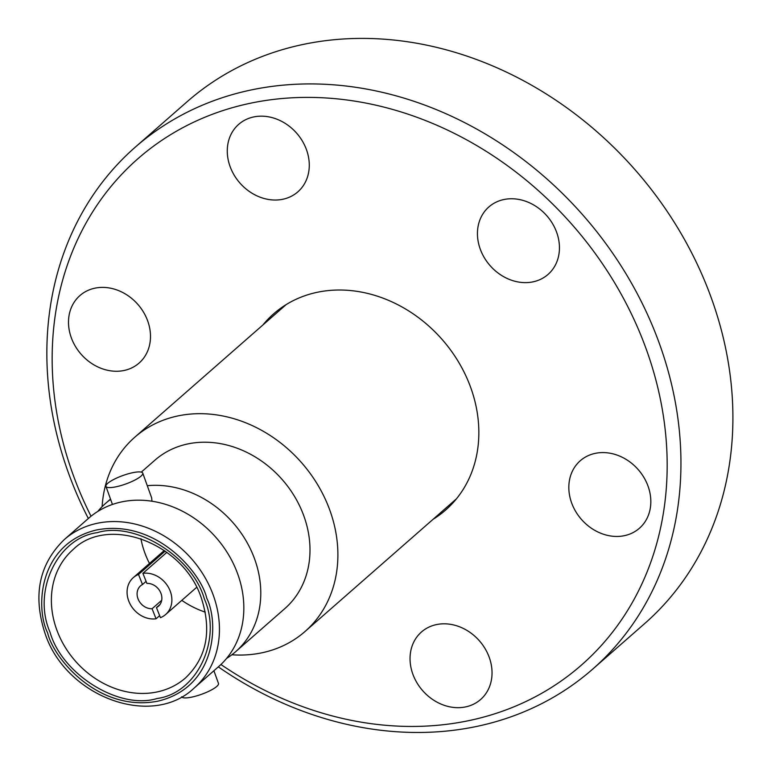 <?xml version="1.0" encoding="UTF-8"?>
<svg xmlns="http://www.w3.org/2000/svg" width="771" height="771" viewBox="0 0 771 771"><rect width="100%" height="100%" fill="white"/><g stroke="black" fill="none" stroke-linecap="round" stroke-linejoin="round"><path stroke-width="1.16" d="M218.328 666.867A347.017 291.997 -131.2 0 0 478.348 726.08A347.017 291.997 -131.2 0 0 592.581 669.218L644.546 623.691A347.017 291.997 -131.2 0 0 679.771 231.31A347.017 291.997 -131.2 0 0 301.422 44.805A347.017 291.997 -131.2 0 0 187.18 101.666L135.224 147.194A347.017 291.997 -131.2 0 0 88.337 518.507M592.581 669.218A347.017 291.997 -131.2 0 0 627.816 276.837A347.017 291.997 -131.2 0 0 249.457 90.323A347.017 291.997 -131.2 0 0 135.224 147.194M220.93 664.506A336.58 283.217 -131.2 0 0 470.657 720.239A336.58 283.217 -131.2 0 0 646.455 349.755A336.58 283.217 -131.2 0 0 248.657 103.603A336.58 283.217 -131.2 0 0 91.026 516.233M433.119 519.268A130.463 109.771 -131.2 0 0 445.628 510.045A130.463 109.771 -131.2 0 0 458.87 362.534A130.463 109.771 -131.2 0 0 316.64 292.421A130.463 109.771 -131.2 0 0 273.686 313.797A130.463 109.771 -131.2 0 0 262.901 324.976M253.476 116.99A44.882 37.76 48.8 0 1 302.405 141.103A44.882 37.76 48.8 0 1 297.847 191.854A44.882 37.76 48.8 0 1 283.073 199.207A44.882 37.76 48.8 0 1 234.143 175.084A44.882 37.76 48.8 0 1 238.702 124.343A44.882 37.76 48.8 0 1 253.476 116.99M94.688 288.219A44.882 37.76 48.8 0 1 143.628 312.342A44.882 37.76 48.8 0 1 139.069 363.083A44.882 37.76 48.8 0 1 124.295 370.437A44.882 37.76 48.8 0 1 75.365 346.314A44.882 37.76 48.8 0 1 79.924 295.572A44.882 37.76 48.8 0 1 94.688 288.219M436.241 624.635A44.882 37.76 48.8 0 1 485.171 648.758A44.882 37.76 48.8 0 1 480.612 699.499A44.882 37.76 48.8 0 1 465.838 706.853A44.882 37.76 48.8 0 1 416.909 682.73A44.882 37.76 48.8 0 1 421.467 631.989A44.882 37.76 48.8 0 1 436.241 624.635M595.029 453.406A44.882 37.76 48.8 0 1 643.958 477.519A44.882 37.76 48.8 0 1 639.4 528.27A44.882 37.76 48.8 0 1 624.626 535.623A44.882 37.76 48.8 0 1 575.696 511.501A44.882 37.76 48.8 0 1 580.255 460.759A44.882 37.76 48.8 0 1 595.029 453.406M503.646 199.583A44.882 37.76 48.8 0 1 552.576 223.696A44.882 37.76 48.8 0 1 548.017 274.447A44.882 37.76 48.8 0 1 533.243 281.8A44.882 37.76 48.8 0 1 484.313 257.678A44.882 37.76 48.8 0 1 488.872 206.936A44.882 37.76 48.8 0 1 503.646 199.583M159.645 615.653L156.06 618.795A24.527 20.634 48.8 0 1 130.395 604.589A24.527 20.634 48.8 0 1 133.316 577.614A24.527 20.634 48.8 0 1 138.52 574.462L165.177 551.101M166.873 552.335L142.905 573.325L146.885 583.396A13.57 11.42 48.8 0 1 160.31 591.858A13.57 11.42 48.8 0 1 158.421 606.266A13.57 11.42 48.8 0 1 156.455 607.596L160.445 617.667A24.527 20.634 48.8 0 0 165.64 614.506L196.615 587.377M142.905 573.325A24.527 20.634 48.8 0 1 168.56 587.531A24.527 20.634 48.8 0 1 165.64 614.506M160.002 604.493L156.455 607.596M156.06 618.795L152.08 608.733A13.57 11.42 48.8 0 1 138.655 600.262A13.57 11.42 48.8 0 1 140.544 585.854A13.57 11.42 48.8 0 1 142.5 584.524L138.52 574.462M152.08 608.733L161.698 600.301M146.085 581.382L142.5 584.524M151.974 501.227L151.646 497.825L142.76 473.124A19.564 4.472 160.2 0 1 134.838 480.092A19.564 4.472 160.2 0 1 116.392 486.723A19.564 4.472 160.2 0 1 105.935 486.376A19.564 4.472 160.2 0 1 113.857 479.408A19.564 4.472 160.2 0 1 132.294 472.787A19.564 4.472 160.2 0 1 142.76 473.124M147.29 485.711A98.63 82.989 48.8 0 1 254.719 559.274A98.63 82.989 48.8 0 1 235.675 651.668A98.63 82.989 48.8 0 1 226.597 658.405M194.321 687.896L218.723 666.52A98.63 82.989 -131.2 0 0 237.767 574.125A98.63 82.989 -131.2 0 0 121.201 501.998A98.63 82.989 -131.2 0 0 88.732 518.16L64.34 539.536A98.63 82.989 48.8 0 1 96.809 523.374A98.63 82.989 48.8 0 1 213.374 595.501A98.63 82.989 48.8 0 1 194.321 687.896C151.588 729.096 64.966 696.415 44.834 632.731C32.719 594.99 39.225 563.929 64.34 539.536M97.811 511.414A98.63 82.989 48.8 0 1 105.694 503.299A98.63 82.989 48.8 0 1 110.61 499.367M204.354 598.855C222.385 639.785 196.942 693.399 157.072 698.507C119.563 710.168 61.988 674.558 50.067 632.297C32.035 591.357 57.478 537.753 97.348 532.636C134.858 520.974 192.432 556.585 204.354 598.855M141.286 472.122L154.904 460.191A98.63 82.989 48.8 0 1 187.363 444.029A98.63 82.989 48.8 0 1 294.898 497.035A98.63 82.989 48.8 0 1 284.885 608.55L235.675 651.668M102.109 506.672A129.152 108.672 48.8 0 1 134.78 437.224A129.152 108.672 48.8 0 1 177.301 416.061A129.152 108.672 48.8 0 1 318.115 485.479A129.152 108.672 48.8 0 1 305.008 631.516A129.152 108.672 48.8 0 1 262.487 652.68A129.152 108.672 48.8 0 1 231.869 654.772M181.677 696.762A19.564 4.472 -19.8 0 0 192.114 697.042A19.564 4.472 -19.8 0 0 210.56 690.411A19.564 4.472 -19.8 0 0 218.482 683.443L213.904 670.741M140.881 538.64A85.321 71.79 -131.2 0 0 149.468 563.466M181.792 600.358A85.321 71.79 -131.2 0 0 205.269 612.135M206.801 598.325C219.012 622.66 216.506 687.202 158.016 701.138C98.688 712.741 53.43 658.55 47.619 632.827C35.408 608.492 37.914 543.94 96.404 530.005C155.732 518.411 200.99 572.602 206.801 598.325M157.467 691.866A85.321 71.79 48.8 0 1 56.63 629.473A85.321 71.79 48.8 0 1 73.11 549.54C108.142 514.855 183.951 542.938 201.568 598.759C211.88 631.391 206.541 657.769 185.56 677.892A85.321 71.79 48.8 0 1 157.467 691.866M133.316 577.614L164.29 550.484M105.935 486.376L112.441 504.446M110.504 499.088L105.694 503.299M286.195 304.574L134.78 437.224M456.413 498.856L305.008 631.516"/></g></svg>
